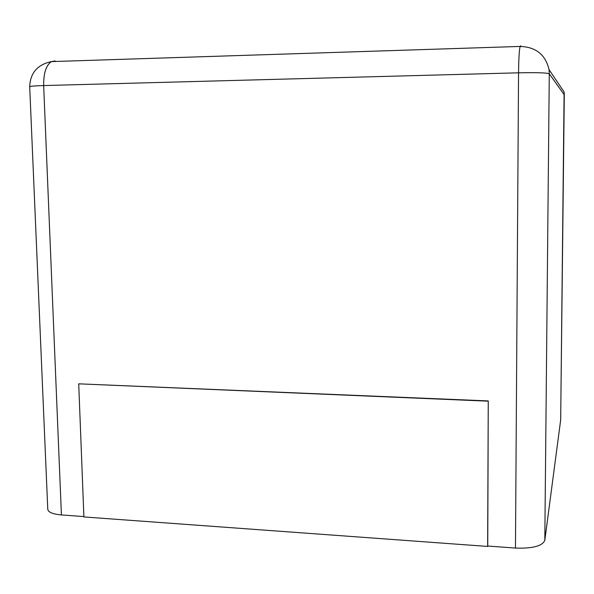 <?xml version="1.0" encoding="UTF-8"?>
<svg xmlns="http://www.w3.org/2000/svg" width="594" height="594" viewBox="0 0 594 594"><rect width="100%" height="100%" fill="white"/><g stroke="black" fill="none" stroke-linecap="round" stroke-linejoin="round"><path stroke-width="0.89" d="M560.677 419.891L544.809 540.325L549.279 73.775C546.777 72.772 536.531 72.461 518.555 72.817L43.659 85.558C34.69 85.826 30.034 86.227 29.7 86.761L47.772 509.296C48.24 512.28 52.792 514.159 61.42 514.931L83.888 516.572M487.748 546.042L487.637 546.435L83.903 516.936L78.712 383.828L488.261 400.92L487.748 546.042L515.466 548.069C532.573 548.656 542.359 546.079 544.809 540.325M488.261 400.92L487.637 546.435M78.712 383.828L488.157 401.173M564.293 94.892L564.107 91.973L549.012 69.595C545.53 54.685 535.899 46.963 520.129 46.436L520.715 45.827L521.183 46.406M560.669 420.158L564.293 94.847L549.279 73.775L549.012 69.595M515.466 548.069L518.555 72.817C518.703 59.021 519.23 50.223 520.129 46.436L51.463 61.598L55.108 60.944M61.42 514.931L43.659 85.558C43.518 73.144 46.124 65.154 51.463 61.598C37.496 64.546 30.242 72.936 29.7 86.761M560.684 420.025L564.107 91.973"/></g></svg>
